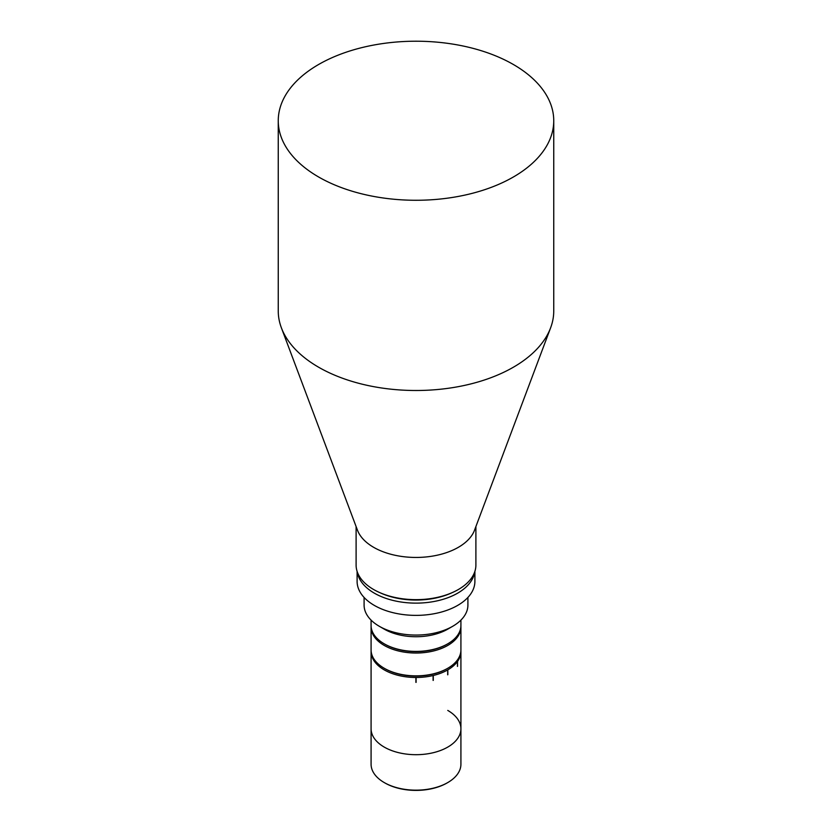 <?xml version="1.0" encoding="UTF-8"?>
<svg xmlns="http://www.w3.org/2000/svg" width="832" height="832" viewBox="0 0 832 832"><rect width="100%" height="100%" fill="white"/><g stroke="black" fill="none" stroke-linecap="round" stroke-linejoin="round"><path stroke-width="1.25" d="M318.604 176.977A137.748 79.529 0 0 0 468.718 194.22A137.748 79.529 0 0 0 553.748 120.744A137.748 79.529 0 0 0 513.396 64.511A137.748 79.529 0 0 0 363.282 47.268A137.748 79.529 0 0 0 278.252 120.744A137.748 79.529 0 0 0 318.604 176.977M553.748 120.744L553.748 310.981A137.748 79.529 180 0 1 550.607 327.85A137.748 79.529 180 0 1 454.834 387.275A137.748 79.529 180 0 1 318.604 367.214A137.748 79.529 180 0 1 281.393 327.85A137.748 79.529 180 0 1 278.252 310.981L278.252 120.744M550.607 327.85L474.521 530.213A59.894 34.58 180 0 1 432.89 556.046A59.894 34.58 180 0 1 373.651 547.321A59.894 34.58 180 0 1 357.479 530.213L281.393 327.85M357.313 571.99A58.895 33.998 0 0 0 374.358 593.174A58.895 33.998 0 0 0 457.642 593.174A58.895 33.998 0 0 0 474.687 571.99M356.106 526.583L356.106 565.084A59.894 34.58 0 0 0 373.651 589.534A59.894 34.58 0 0 0 438.922 597.022A59.894 34.58 0 0 0 475.894 565.084L475.894 526.583M357.105 571.366L357.105 581.381A58.895 33.998 0 0 0 374.358 605.426A58.895 33.998 0 0 0 438.537 612.789A58.895 33.998 0 0 0 474.895 581.381L474.895 571.366M447.762 643.812L447.054 644.218A43.919 25.355 180 0 1 384.946 644.218L384.238 643.812A44.918 25.938 0 0 0 447.762 643.812A44.918 25.938 0 0 0 460.918 625.477L460.918 620.11M460.897 626.288A44.918 25.938 180 0 1 460.918 627.099A44.918 25.938 180 0 1 433.191 651.061A44.918 25.938 180 0 1 384.238 645.434A44.918 25.938 180 0 1 371.082 627.099A44.918 25.938 180 0 1 371.103 626.288M371.082 627.099L371.082 649.917A44.918 25.938 0 0 0 384.238 668.262L384.946 668.668A43.919 25.355 0 0 0 447.054 668.668L447.762 668.262A44.918 25.938 0 0 0 460.918 649.917L460.918 627.099M384.946 668.668L384.238 668.262A44.918 25.938 0 0 0 447.762 668.262M447.762 782.569L447.054 782.974A43.919 25.355 180 0 1 384.946 782.974L384.238 782.569A44.918 25.938 0 0 0 447.762 782.569A44.918 25.938 0 0 0 460.918 764.234L460.918 728.759A44.918 25.938 0 0 0 447.762 710.424M384.946 782.974L384.238 782.569A44.918 25.938 0 0 1 371.082 764.234L371.082 728.759A44.918 25.938 0 0 0 384.238 747.094A44.918 25.938 0 0 0 433.191 752.721A44.918 25.938 0 0 0 460.918 728.759L460.918 656.438A44.918 25.938 180 0 1 460.918 656.5L460.918 651.612A44.918 25.938 180 0 1 457.538 661.419A44.918 25.938 180 0 1 457.454 661.534A44.918 25.938 180 0 1 447.834 669.843A44.918 25.938 180 0 1 447.689 669.926A44.918 25.938 180 0 1 433.285 675.49A44.918 25.938 180 0 1 433.098 675.532A44.918 25.938 180 0 1 416.104 677.487A44.918 25.938 180 0 1 415.896 677.487A44.918 25.938 180 0 1 384.238 669.885A44.918 25.938 180 0 1 371.082 651.55A44.918 25.938 180 0 1 371.103 650.738M460.897 650.738A44.918 25.938 180 0 1 460.918 651.498A44.918 25.938 180 0 1 460.918 651.612L460.918 656.386A44.918 25.938 180 0 1 460.918 656.438M371.082 651.55L371.082 728.759A44.918 25.938 0 0 0 384.238 747.094A44.918 25.938 0 0 0 433.191 752.721A44.918 25.938 0 0 0 460.918 728.759M457.538 661.419L457.538 666.307A44.918 25.938 180 0 1 457.454 666.422L457.454 661.534M447.689 674.804L447.814 669.854L447.834 674.742A44.918 25.938 180 0 1 447.689 674.814L447.689 669.926M433.098 680.41L433.274 675.49L433.285 680.378A44.918 25.938 180 0 1 433.098 680.42L433.098 675.532M416.104 677.487L416.104 682.375A44.918 25.938 180 0 1 415.896 682.375L415.896 677.487M364.094 597.449L364.094 605.093A51.906 29.962 0 0 0 379.298 626.288L384.238 629.138A44.918 25.938 0 0 0 447.762 629.138L452.702 626.288A51.906 29.962 0 0 0 467.906 605.093L467.906 597.449M384.238 629.138L379.298 626.288A51.906 29.962 0 0 0 452.702 626.288M371.082 620.11L371.082 625.477A44.918 25.938 0 0 0 384.238 643.812L384.946 644.218M457.454 666.39L457.517 661.45M379.725 592.592A57.346 33.114 0 0 0 452.275 592.592M388.014 595.65A57.294 33.082 0 0 0 443.986 595.65"/></g></svg>
